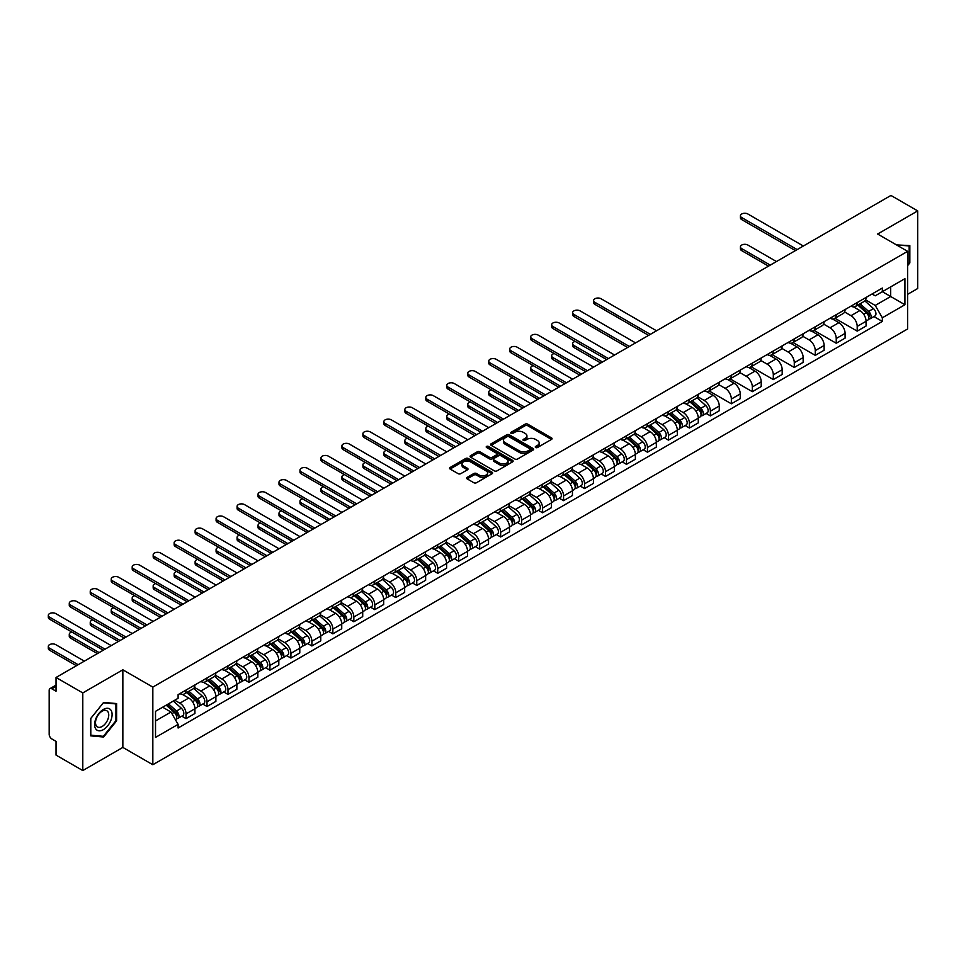 <?xml version="1.0" encoding="UTF-8"?>
<svg xmlns="http://www.w3.org/2000/svg" width="966" height="966" viewBox="0 0 966 966"><rect width="100%" height="100%" fill="white"/><g stroke="black" fill="none" stroke-linecap="round" stroke-linejoin="round"><path stroke-width="1.45" d="M535.647 447.512A1.304 0.749 0 0 0 537.494 447.512L551.514 439.409A1.872 1.075 0 0 0 552.057 438.649A1.872 1.075 0 0 0 551.514 437.888L527.762 424.171A1.872 1.075 0 0 0 525.118 424.171L511.099 432.273A1.304 0.749 0 0 0 512.946 433.336L514.757 432.285A5.977 3.453 0 0 1 523.198 432.285L525.178 433.432A5.977 3.453 0 0 1 526.929 435.871A5.977 3.453 0 0 1 525.178 438.31L523.367 439.361A1.304 0.749 0 0 0 525.214 440.424L527.025 439.373A5.977 3.453 0 0 1 535.478 439.373L537.458 440.52A5.977 3.453 0 0 1 539.209 442.959A5.977 3.453 0 0 1 537.458 445.398L535.647 446.449A1.304 0.749 0 0 0 535.647 447.512L535.647 446.449M467.182 477.361A1.872 1.075 0 0 0 466.638 478.122A1.872 1.075 0 0 0 467.182 478.882L473.847 482.734A1.872 1.075 0 0 0 476.492 482.734L492.056 473.738A1.872 1.075 0 0 0 492.612 472.978A1.872 1.075 0 0 0 492.056 472.217L468.305 458.5A1.872 1.075 0 0 0 465.66 458.5L450.096 467.496A1.872 1.075 0 0 0 449.552 468.256A1.872 1.075 0 0 0 450.096 469.017L458.138 473.666A1.872 1.075 0 0 0 460.782 473.666L467.447 469.814A1.872 1.075 0 0 0 467.991 469.053A1.872 1.075 0 0 0 467.447 468.293L463.451 465.986A4.987 2.886 0 0 1 461.99 463.946A4.987 2.886 0 0 1 465.081 461.289A4.987 2.886 0 0 1 470.514 461.905L486.152 470.937A4.987 2.886 0 0 1 487.613 472.978A4.987 2.886 0 0 1 484.534 475.634A4.987 2.886 0 0 1 479.088 475.018L476.492 473.509A1.872 1.075 0 0 0 473.847 473.509L467.182 477.361L467.182 478.882L473.847 475.067L473.847 473.509M152.833 687.104L122.851 669.8L82.786 692.924L56.04 677.48L890.942 195.446L917.7 210.902L877.635 234.026L907.617 251.341L152.833 687.104L152.833 764.734L907.617 328.959L907.617 251.341M514.89 459.031A1.872 1.075 0 0 0 517.534 459.031L533.099 450.047A1.872 1.075 0 0 0 533.643 449.287A1.872 1.075 0 0 0 533.099 448.514L509.348 434.809A1.872 1.075 0 0 0 506.703 434.809L491.139 443.792A1.872 1.075 0 0 0 490.583 444.553A1.872 1.075 0 0 0 491.139 445.314L514.89 459.031M487.106 447.789A1.304 0.749 0 0 1 488.434 447.983L488.434 446.425L512.584 460.371A1.872 1.075 0 0 1 513.127 461.132A1.872 1.075 0 0 1 512.584 461.893L497.007 470.877A1.872 1.075 0 0 1 494.375 470.877L470.611 457.172L477.276 453.344L477.276 451.798L470.611 455.638A1.872 1.075 0 0 0 470.068 456.411A1.872 1.075 0 0 0 470.611 457.172L470.611 455.638M477.276 453.344A1.872 1.075 0 0 1 479.921 453.344L479.921 451.798A1.872 1.075 0 0 0 477.276 451.798M479.921 451.798L489.557 457.353A1.872 1.075 0 0 0 492.189 457.353L496.609 454.805A1.872 1.075 0 0 0 497.164 454.044A1.872 1.075 0 0 0 496.609 453.283L486.586 447.487A1.304 0.749 0 0 1 488.434 446.425M82.786 692.924L82.786 770.554L56.04 755.098L56.04 741.369L51.862 738.954A3.804 2.198 -120 0 1 49.181 734.305L49.181 690.364A3.804 2.198 -120 0 1 49.966 688.625L56.04 685.123M907.617 294.34L917.7 288.52L917.7 210.902M82.786 770.554L122.851 747.418L152.833 764.734M56.04 677.48L56.04 691.221L51.862 688.818A3.804 2.198 -120 0 0 49.966 688.625M857.204 302.563A8.742 5.047 60 0 1 855.393 306.5L864.256 301.368A8.742 5.047 -120 0 0 866.067 297.443M844.61 311.982L851.01 315.689A8.742 5.047 60 0 1 857.204 326.399L866.067 321.28A8.742 5.047 -120 0 0 859.885 310.569L853.533 306.898M866.067 321.28L866.067 326.013L857.204 331.133L834.95 318.285M855.393 306.5A8.742 5.047 60 0 1 851.082 306.101M857.204 326.399L857.204 331.133M836.23 314.675A8.742 5.047 60 0 1 834.419 318.599L843.282 313.479A8.742 5.047 -120 0 0 845.093 309.555M813.976 330.396L836.23 343.244L845.093 338.124L845.093 333.379A8.742 5.047 -120 0 0 838.911 322.668L832.559 319.009M834.419 318.599A8.742 5.047 60 0 1 830.108 318.212M823.636 324.093L830.035 327.8A8.742 5.047 60 0 1 836.23 338.511L836.23 343.244M815.256 326.786A8.742 5.047 60 0 1 813.444 330.71L822.32 325.59A8.742 5.047 -120 0 0 824.131 321.666M793.014 342.507L815.256 355.355L824.131 350.223L824.131 345.49A8.742 5.047 -120 0 0 817.936 334.779L811.585 331.109M813.444 330.71A8.742 5.047 60 0 1 809.134 330.312M802.661 336.204L809.073 339.899A8.742 5.047 60 0 1 815.256 350.622L815.256 355.355M794.281 338.897A8.742 5.047 60 0 1 792.47 342.821L801.345 337.702A8.742 5.047 -120 0 0 803.157 333.777M772.039 354.619L794.281 367.454L803.157 362.335L803.157 357.601A8.742 5.047 -120 0 0 796.962 346.891L790.611 343.22M792.47 342.821A8.742 5.047 60 0 1 788.159 342.423M781.687 348.315L788.099 352.01A8.742 5.047 60 0 1 794.281 362.721L794.281 367.454M773.307 351.008A8.742 5.047 60 0 1 771.496 354.933L780.371 349.813A8.742 5.047 -120 0 0 782.182 345.876M751.065 366.73L773.307 379.566L782.182 374.446L782.182 369.712A8.742 5.047 -120 0 0 775.988 359.002L769.648 355.331M771.496 354.933A8.742 5.047 60 0 1 767.185 354.534M760.713 360.427L767.125 364.122A8.742 5.047 60 0 1 773.307 374.832L773.307 379.566M752.333 363.107A8.742 5.047 60 0 1 750.522 367.044L759.397 361.912A8.742 5.047 -120 0 0 761.208 357.988M730.091 378.841L752.333 391.677L761.208 386.557L761.208 381.824A8.742 5.047 -120 0 0 755.026 371.113L748.674 367.442M750.522 367.044A8.742 5.047 60 0 1 746.211 366.645M739.739 372.526L746.15 376.233A8.742 5.047 60 0 1 752.333 386.943L752.333 391.677M731.359 375.219A8.742 5.047 60 0 1 729.547 379.143L738.422 374.023A8.742 5.047 -120 0 0 740.234 370.099M709.116 390.94L731.359 403.788L740.234 398.668L740.234 393.935A8.742 5.047 -120 0 0 734.051 383.212L727.7 379.553M729.547 379.143A8.742 5.047 60 0 1 725.237 378.757M718.764 384.637L725.176 388.344A8.742 5.047 60 0 1 731.359 399.055L731.359 403.788M710.384 387.33A8.742 5.047 60 0 1 708.573 391.254L717.448 386.134A8.742 5.047 -120 0 0 719.259 382.21M706.134 413.436L710.384 415.899L719.259 410.767L719.259 406.034A8.742 5.047 -120 0 0 713.077 395.323L706.726 391.665M708.573 391.254A8.742 5.047 60 0 1 704.262 390.868M697.79 396.748L704.202 400.455A8.742 5.047 60 0 1 710.384 411.166L710.384 415.899M689.41 399.441A8.742 5.047 60 0 1 687.599 403.365L696.474 398.246A8.742 5.047 -120 0 0 698.285 394.321M685.16 425.547L689.41 428.01L698.285 422.879L698.285 418.145A8.742 5.047 -120 0 0 692.103 407.435L685.751 403.764M687.599 403.365A8.742 5.047 60 0 1 683.288 402.967M676.816 408.86L683.228 412.554A8.742 5.047 60 0 1 689.41 423.265L689.41 428.01M668.436 411.552A8.742 5.047 60 0 1 666.625 415.477L675.5 410.357A8.742 5.047 -120 0 0 677.311 406.42M664.185 437.658L668.436 440.11L677.311 434.99L677.311 430.256A8.742 5.047 -120 0 0 671.128 419.546L664.777 415.875M666.625 415.477A8.742 5.047 60 0 1 662.314 415.078M655.842 420.971L662.253 424.666A8.742 5.047 60 0 1 668.436 435.376L668.436 440.11M647.462 423.663A8.742 5.047 60 0 1 645.65 427.588L654.525 422.456A8.742 5.047 -120 0 0 656.337 418.532M643.211 449.77L647.462 452.221L656.337 447.101L656.337 442.368A8.742 5.047 -120 0 0 650.154 431.657L643.803 427.986M645.65 427.588A8.742 5.047 60 0 1 641.352 427.189M634.867 433.082L641.279 436.777A8.742 5.047 60 0 1 647.462 447.487L647.462 452.221M626.487 435.763A8.742 5.047 60 0 1 624.676 439.699L633.551 434.567A8.742 5.047 -120 0 0 635.362 430.643M622.237 461.881L626.487 464.332L635.362 459.212L635.362 454.479A8.742 5.047 -120 0 0 629.18 443.756L622.828 440.098M624.676 439.699A8.742 5.047 60 0 1 620.377 439.301M613.893 445.181L620.305 448.888A8.742 5.047 60 0 1 626.487 459.599L626.487 464.332M605.513 447.874A8.742 5.047 60 0 1 603.702 451.798L612.577 446.678A8.742 5.047 -120 0 0 614.388 442.754M601.263 473.98L605.513 476.443L614.388 471.323L614.388 466.578A8.742 5.047 -120 0 0 608.206 455.867L601.854 452.209M603.702 451.798A8.742 5.047 60 0 1 599.403 451.412M592.919 457.292L599.331 460.999A8.742 5.047 60 0 1 605.513 471.71L605.513 476.443M584.539 459.985A8.742 5.047 60 0 1 582.727 463.909L591.603 458.79A8.742 5.047 -120 0 0 593.414 454.865M580.288 486.091L584.539 488.555L593.414 483.423L593.414 478.689A8.742 5.047 -120 0 0 587.231 467.979L580.88 464.308M582.727 463.909A8.742 5.047 60 0 1 578.429 463.511M571.944 469.404L578.356 473.099A8.742 5.047 60 0 1 584.539 483.821L584.539 488.555M563.564 472.096A8.742 5.047 60 0 1 561.753 476.021L570.628 470.901A8.742 5.047 -120 0 0 572.44 466.976M559.314 498.202L563.564 500.654L572.44 495.534L572.44 490.8A8.742 5.047 -120 0 0 566.257 480.09L559.906 476.419M561.753 476.021A8.742 5.047 60 0 1 557.454 475.622M550.97 481.515L557.382 485.21A8.742 5.047 60 0 1 563.564 495.92L563.564 500.654M542.59 484.207A8.742 5.047 60 0 1 540.779 488.132L549.654 483.012A8.742 5.047 -120 0 0 551.465 479.076M538.34 510.314L542.59 512.765L551.465 507.645L551.465 502.912A8.742 5.047 -120 0 0 545.283 492.201L538.931 488.53M540.779 488.132A8.742 5.047 60 0 1 536.48 487.733M529.996 493.626L536.408 497.321A8.742 5.047 60 0 1 542.59 508.031L542.59 512.765M521.616 496.307A8.742 5.047 60 0 1 519.805 500.243L528.68 495.111A8.742 5.047 -120 0 0 530.491 491.187M517.365 522.425L521.616 524.876L530.491 519.756L530.491 515.023A8.742 5.047 -120 0 0 524.309 504.312L517.957 500.642M519.805 500.243A8.742 5.047 60 0 1 515.506 499.845M509.034 505.725L515.433 509.432A8.742 5.047 60 0 1 521.616 520.143L521.616 524.876M500.642 508.418A8.742 5.047 60 0 1 498.842 512.342L507.705 507.222A8.742 5.047 -120 0 0 509.517 503.298M496.391 534.524L500.654 536.987L509.517 531.868L509.517 527.134A8.742 5.047 -120 0 0 503.334 516.412L496.983 512.753M498.842 512.342A8.742 5.047 60 0 1 494.532 511.956M488.059 517.836L494.459 521.543A8.742 5.047 60 0 1 500.654 532.254L500.654 536.987M479.679 520.529A8.742 5.047 60 0 1 477.868 524.453L486.731 519.334A8.742 5.047 -120 0 0 488.542 515.409M475.417 546.635L479.679 549.099L488.542 543.967L488.542 539.233A8.742 5.047 -120 0 0 482.36 528.523L476.009 524.864M477.868 524.453A8.742 5.047 60 0 1 473.557 524.067M467.085 529.948L473.485 533.643A8.742 5.047 60 0 1 479.679 544.365L479.679 549.099M458.705 532.64A8.742 5.047 60 0 1 456.894 536.565L465.757 531.445A8.742 5.047 -120 0 0 467.568 527.521M454.443 558.746L458.705 561.21L467.568 556.078L467.568 551.345A8.742 5.047 -120 0 0 461.386 540.634L455.034 536.963M456.894 536.565A8.742 5.047 60 0 1 452.583 536.166M446.111 542.059L452.511 545.754A8.742 5.047 60 0 1 458.705 556.464L458.705 561.21M437.731 544.752A8.742 5.047 60 0 1 435.92 548.676L444.795 543.556A8.742 5.047 -120 0 0 446.606 539.62M433.468 570.858L437.731 573.309L446.606 568.189L446.606 563.456A8.742 5.047 -120 0 0 440.411 552.745L434.06 549.074M435.92 548.676A8.742 5.047 60 0 1 431.609 548.277M425.137 554.17L431.548 557.865A8.742 5.047 60 0 1 437.731 568.576L437.731 573.309M416.757 556.863A8.742 5.047 60 0 1 414.945 560.787L423.82 555.655A8.742 5.047 -120 0 0 425.632 551.731M412.494 582.969L416.757 585.42L425.632 580.3L425.632 575.567A8.742 5.047 -120 0 0 419.437 564.856L413.086 561.186M414.945 560.787A8.742 5.047 60 0 1 410.635 560.389M404.162 566.269L410.574 569.976A8.742 5.047 60 0 1 416.757 580.687L416.757 585.42M395.782 568.962A8.742 5.047 60 0 1 393.971 572.886L402.846 567.766A8.742 5.047 -120 0 0 404.657 563.842M391.52 595.08L395.782 597.531L404.657 592.412L404.657 587.678A8.742 5.047 -120 0 0 398.463 576.956L392.111 573.297M393.971 572.886A8.742 5.047 60 0 1 389.66 572.5M383.188 578.38L389.6 582.087A8.742 5.047 60 0 1 395.782 592.798L395.782 597.531M374.808 581.073A8.742 5.047 60 0 1 372.997 584.998L381.872 579.878A8.742 5.047 -120 0 0 383.683 575.953M370.558 607.179L374.808 609.643L383.683 604.523L383.683 599.777A8.742 5.047 -120 0 0 377.501 589.067L371.149 585.408M372.997 584.998A8.742 5.047 60 0 1 368.686 584.611M362.214 590.492L368.626 594.199A8.742 5.047 60 0 1 374.808 604.909L374.808 609.643M353.834 593.184A8.742 5.047 60 0 1 352.022 597.109L360.898 591.989A8.742 5.047 -120 0 0 362.709 588.065M349.583 619.291L353.834 621.754L362.709 616.622L362.709 611.889A8.742 5.047 -120 0 0 356.526 601.178L350.175 597.507M352.022 597.109A8.742 5.047 60 0 1 347.712 596.71M341.24 602.603L347.651 606.298A8.742 5.047 60 0 1 353.834 617.008L353.834 621.754M332.859 605.296A8.742 5.047 60 0 1 331.048 609.22L339.923 604.1A8.742 5.047 -120 0 0 341.735 600.176M328.609 631.402L332.859 633.853L341.735 628.733L341.735 624A8.742 5.047 -120 0 0 335.552 613.289L329.201 609.618M331.048 609.22A8.742 5.047 60 0 1 326.737 608.822M320.265 614.714L326.677 618.409A8.742 5.047 60 0 1 332.859 629.12L332.859 633.853M311.885 617.407A8.742 5.047 60 0 1 310.074 621.331L318.949 616.199A8.742 5.047 -120 0 0 320.76 612.275M307.635 643.513L311.885 645.964L320.76 640.844L320.76 636.111A8.742 5.047 -120 0 0 314.578 625.4L308.226 621.73M310.074 621.331A8.742 5.047 60 0 1 305.763 620.933M299.291 626.825L305.703 630.52A8.742 5.047 60 0 1 311.885 641.231L311.885 645.964M290.911 629.506A8.742 5.047 60 0 1 289.1 633.442L297.975 628.311A8.742 5.047 -120 0 0 299.786 624.386M286.661 655.624L290.911 658.075L299.786 652.956L299.786 648.222A8.742 5.047 -120 0 0 293.604 637.512L287.252 633.841M289.1 633.442A8.742 5.047 60 0 1 284.789 633.044M278.317 638.924L284.728 642.632A8.742 5.047 60 0 1 290.911 653.342L290.911 658.075M269.937 641.617A8.742 5.047 60 0 1 268.125 645.542L277 640.422A8.742 5.047 -120 0 0 278.812 636.497M265.686 667.723L269.937 670.187L278.812 665.067L278.812 660.321A8.742 5.047 -120 0 0 272.629 649.611L266.278 645.952M268.125 645.542A8.742 5.047 60 0 1 263.827 645.155M257.342 651.036L263.754 654.743A8.742 5.047 60 0 1 269.937 665.453L269.937 670.187M248.962 653.728A8.742 5.047 60 0 1 247.151 657.653L256.026 652.533A8.742 5.047 -120 0 0 257.837 648.609M244.712 679.835L248.962 682.298L257.837 677.166L257.837 672.433A8.742 5.047 -120 0 0 251.655 661.722L245.304 658.063M247.151 657.653A8.742 5.047 60 0 1 242.852 657.266M236.368 663.147L242.78 666.842A8.742 5.047 60 0 1 248.962 677.564L248.962 682.298M227.988 665.84A8.742 5.047 60 0 1 226.177 669.764L235.052 664.644A8.742 5.047 -120 0 0 236.863 660.72M223.738 691.946L227.988 694.409L236.863 689.277L236.863 684.544A8.742 5.047 -120 0 0 230.681 673.833L224.329 670.163M226.177 669.764A8.742 5.047 60 0 1 221.878 669.366M215.394 675.258L221.806 678.953A8.742 5.047 60 0 1 227.988 689.664L227.988 694.409M207.014 677.951A8.742 5.047 60 0 1 205.203 681.875L214.078 676.755A8.742 5.047 -120 0 0 215.889 672.819M202.763 704.057L207.014 706.508L215.889 701.388L215.889 696.655A8.742 5.047 -120 0 0 209.707 685.945L203.355 682.274M205.203 681.875A8.742 5.047 60 0 1 200.904 681.477M194.42 687.369L200.831 691.064A8.742 5.047 60 0 1 207.014 701.775L207.014 706.508M186.04 690.062A8.742 5.047 60 0 1 184.228 693.986L193.103 688.855A8.742 5.047 -120 0 0 194.915 684.93M181.789 716.168L186.04 718.619L194.915 713.5L194.915 708.766A8.742 5.047 -120 0 0 188.732 698.056L182.381 694.385M184.228 693.986A8.742 5.047 60 0 1 179.93 693.588M174.749 700.229L179.857 703.176A8.742 5.047 60 0 1 186.04 713.886L186.04 718.619M872.057 293.99L875.22 295.813L904.925 278.655L890.676 286.89L890.676 296.514L875.22 305.437L865.584 299.883M155.526 720.95L170.982 712.027L178.106 724.367L155.526 737.408L155.526 711.326L178.106 698.285L178.106 694.639L882.344 288.049L882.344 291.696L904.925 304.737L882.344 317.778L875.22 305.437M904.925 278.655L904.925 304.737M178.106 724.367L178.106 728.014L882.344 321.424L882.344 317.778M907.617 265.662L909.839 262.897L909.839 245.593L896.484 244.905M122.851 669.8L122.851 747.418M90.659 735.851L103.628 737.01L116.608 720.865L116.608 703.562L103.628 702.415L90.659 718.547L90.659 735.851M170.982 712.027L162.65 707.209M873.916 316.57L882.344 321.424M909.163 262.511L909.839 262.897M102.263 736.213L103.628 737.01M115.932 720.479L116.608 720.865M536.166 447.693L537.458 446.944A5.977 3.453 0 0 0 539.209 444.505L539.209 442.959M526.929 435.871L526.929 437.429A5.977 3.453 0 0 1 525.178 439.868L523.886 440.605M551.489 439.433L527.762 425.728A1.872 1.075 0 0 0 525.118 425.728L511.618 433.529M533.075 450.059L509.348 436.354A1.872 1.075 0 0 0 506.703 436.354L491.163 445.338L491.139 443.792M529.803 449.818A1.304 0.749 0 0 0 529.803 448.743L508.949 436.704A1.304 0.749 0 0 0 507.102 436.704L505.194 437.815A5.977 3.453 0 0 0 503.443 440.255A5.977 3.453 0 0 0 505.194 442.694L519.442 450.917A5.977 3.453 0 0 0 527.883 450.917L529.803 449.818L529.803 451.364A1.304 0.749 0 0 0 530.189 450.832L530.189 449.287M503.443 440.255L503.443 441.8A5.977 3.453 0 0 0 505.194 444.239L505.194 442.694M529.803 451.364L527.883 452.474A5.977 3.453 0 0 1 519.442 452.474L505.194 444.239M479.921 453.344L489.557 458.91A1.872 1.075 0 0 0 492.189 458.91L496.609 456.363A1.872 1.075 0 0 0 497.164 455.602L497.164 454.044M488.434 447.983L512.56 461.905M499.543 463.125A4.987 2.886 0 0 0 504.989 463.752A4.987 2.886 0 0 0 508.068 461.096A4.987 2.886 0 0 0 506.607 459.055L501.1 455.867A1.872 1.075 0 0 0 498.456 455.867L494.037 458.427A1.872 1.075 0 0 0 493.493 459.188A1.872 1.075 0 0 0 494.037 459.949L499.543 463.125L499.543 464.682A4.987 2.886 0 0 0 504.989 465.31A4.987 2.886 0 0 0 508.068 462.642L508.068 461.096M493.493 459.188L493.493 460.734A1.872 1.075 0 0 0 494.037 461.507L494.037 459.949M499.543 464.682L494.037 461.507M487.613 472.978L487.613 474.523A4.987 2.886 0 0 1 484.534 477.192A4.987 2.886 0 0 1 479.088 476.564L476.492 475.067A1.872 1.075 0 0 0 473.847 475.067M461.99 463.946L461.99 465.503A4.987 2.886 0 0 0 463.451 467.544L463.451 465.986M467.447 468.293L467.447 469.814L463.451 467.544M492.056 472.217L492.056 473.738L468.305 460.058A1.872 1.075 0 0 0 465.66 460.058L450.12 469.029M857.808 305.099L866.357 312.718A4.758 2.741 60 0 1 867.842 320.072L866.067 321.098M858.037 305.304L862.058 307.623M776.459 261.544L747.889 245.05A4.371 2.524 -0 0 0 743.132 244.507A4.371 2.524 -0 0 0 740.427 246.837A4.371 2.524 -0 0 0 741.707 248.624L770.276 265.119M858.665 304.604L868.18 313.081A2.282 1.316 60 0 1 868.893 316.619A2.282 1.316 60 0 1 868.688 316.691M860.09 303.783L868.639 311.402A4.758 2.741 60 0 1 870.125 318.756A4.758 2.741 60 0 1 868.7 318.913M864.86 300.921L873.481 308.613A4.758 2.741 60 0 1 874.967 315.967L870.125 318.756M768.525 266.121L741.707 250.641A4.371 2.524 180 0 1 740.427 248.854L740.427 246.837M795.416 250.605L741.707 219.596A4.371 2.524 180 0 1 740.427 217.809L740.427 215.792A4.371 2.524 -0 0 0 741.707 217.567L797.167 249.59M803.35 246.016L747.889 214.005A4.371 2.524 -0 0 0 743.132 213.45A4.371 2.524 -0 0 0 740.427 215.792M896.508 244.929L909.163 245.944L909.163 262.704L907.617 264.636M908.33 245.461L909.163 245.944M110.933 710.143A12.365 7.136 120 0 0 98.991 713.331A12.365 7.136 120 0 0 95.791 728.968A12.365 7.136 120 0 0 107.733 725.768A12.365 7.136 120 0 0 110.933 710.143M107.866 711.713A9.358 5.398 120 0 0 106.815 710.747A9.358 5.398 120 0 0 98.109 715.106A9.358 5.398 120 0 0 96.407 725.973A9.358 5.398 120 0 0 97.457 726.951A9.358 5.398 120 0 0 106.163 722.58A9.358 5.398 120 0 0 107.866 711.713M103.362 736.309L90.792 735.186L90.792 718.426L103.362 702.789L115.932 703.912L115.932 720.672L103.362 736.309M115.099 703.429L115.932 703.912M690.014 401.965L698.563 409.596A4.758 2.741 60 0 1 700.06 416.95L698.285 417.976M690.243 402.17L694.264 404.5M575.193 341.409A4.371 2.524 -0 0 0 572.645 343.703A4.371 2.524 -0 0 0 573.925 345.49L602.494 361.984M690.883 401.47L700.386 409.958A2.282 1.316 60 0 1 701.111 413.484A2.282 1.316 60 0 1 700.893 413.569M692.308 400.649L700.845 408.28A4.758 2.741 60 0 1 702.342 415.621A4.758 2.741 60 0 1 700.905 415.778M697.066 397.787L705.687 405.478A4.758 2.741 60 0 1 707.184 412.832L702.342 415.621M600.743 362.999L573.925 347.506A4.371 2.524 180 0 1 572.645 345.731L572.645 343.703M669.04 414.076L677.589 421.707A4.758 2.741 60 0 1 679.086 429.061L677.311 430.075M669.269 414.281L673.29 416.6M554.218 353.52A4.371 2.524 -0 0 0 551.671 355.814A4.371 2.524 -0 0 0 552.95 357.601L581.52 374.096M669.909 413.581L679.412 422.07A2.282 1.316 60 0 1 680.136 425.595A2.282 1.316 60 0 1 679.919 425.68M671.334 412.76L679.871 420.391A4.758 2.741 60 0 1 681.368 427.733A4.758 2.741 60 0 1 679.931 427.89M676.091 409.898L684.713 417.59A4.758 2.741 60 0 1 686.21 424.943L681.368 427.733M579.769 375.11L552.95 359.618A4.371 2.524 180 0 1 551.671 357.831L551.671 355.814M648.065 426.187L656.614 433.819A4.758 2.741 60 0 1 658.112 441.16L656.337 442.186M648.295 426.392L652.316 428.711M533.244 365.631A4.371 2.524 -0 0 0 530.696 367.925A4.371 2.524 -0 0 0 531.976 369.712L560.546 386.207M648.935 425.692L658.438 434.181A2.282 1.316 60 0 1 659.162 437.707A2.282 1.316 60 0 1 658.945 437.791M650.36 424.871L658.897 432.49A4.758 2.741 60 0 1 660.394 439.844A4.758 2.741 60 0 1 658.957 440.001M655.117 422.009L663.739 429.701A4.758 2.741 60 0 1 665.236 437.055L660.394 439.844M558.795 387.209L531.976 371.729A4.371 2.524 180 0 1 530.696 369.942L530.696 367.925M627.091 438.298L635.64 445.918A4.758 2.741 60 0 1 637.137 453.271L635.362 454.298M627.32 438.504L631.341 440.822M512.27 377.742A4.371 2.524 -0 0 0 509.722 380.036A4.371 2.524 -0 0 0 511.002 381.824L539.571 398.318M627.96 437.803L637.463 446.28A2.282 1.316 60 0 1 638.188 449.818A2.282 1.316 60 0 1 637.971 449.89M629.385 436.982L637.922 444.601A4.758 2.741 60 0 1 639.42 451.955A4.758 2.741 60 0 1 637.983 452.112M634.143 434.12L642.764 441.812A4.758 2.741 60 0 1 644.262 449.154L639.42 451.955M537.82 399.32L511.002 383.84A4.371 2.524 180 0 1 509.722 382.053L509.722 380.036M606.117 450.41L614.666 458.029A4.758 2.741 60 0 1 616.163 465.383L614.388 466.409M606.346 450.603L610.367 452.933M491.296 389.853A4.371 2.524 -0 0 0 488.748 392.148A4.371 2.524 -0 0 0 490.028 393.935L518.597 410.429M606.986 449.915L616.489 458.391A2.282 1.316 60 0 1 617.214 461.917A2.282 1.316 60 0 1 617.008 462.002M608.411 449.081L616.96 456.713A4.758 2.741 60 0 1 618.445 464.066A4.758 2.741 60 0 1 617.008 464.211M613.168 446.232L621.79 453.923A4.758 2.741 60 0 1 623.287 461.265L618.445 464.066M516.846 411.431L490.028 395.951A4.371 2.524 180 0 1 488.748 394.164L488.748 392.148M585.154 462.521L593.692 470.14A4.758 2.741 60 0 1 595.189 477.494L593.414 478.52M585.372 462.714L589.393 465.044M470.321 401.953A4.371 2.524 -0 0 0 467.773 404.247A4.371 2.524 -0 0 0 469.053 406.034L497.623 422.528M586.012 462.014L595.527 470.502A2.282 1.316 60 0 1 596.239 474.028A2.282 1.316 60 0 1 596.034 474.113M587.437 461.193L595.986 468.824A4.758 2.741 60 0 1 597.471 476.178A4.758 2.741 60 0 1 596.034 476.323M592.194 458.331L600.816 466.023A4.758 2.741 60 0 1 602.313 473.376L597.471 476.178M495.872 423.543L469.053 408.05A4.371 2.524 180 0 1 467.773 406.275L467.773 404.247M564.18 474.62L572.717 482.251A4.758 2.741 60 0 1 574.215 489.605L572.44 490.619M564.398 474.825L568.419 477.144M449.347 414.064A4.371 2.524 -0 0 0 446.799 416.358A4.371 2.524 -0 0 0 448.079 418.145L476.649 434.64M565.038 474.125L574.553 482.614A2.282 1.316 60 0 1 575.265 486.14A2.282 1.316 60 0 1 575.06 486.224M566.462 473.304L575.011 480.935A4.758 2.741 60 0 1 576.497 488.277A4.758 2.741 60 0 1 575.06 488.434M571.232 470.442L579.841 478.134A4.758 2.741 60 0 1 581.339 485.487L576.497 488.277M474.898 435.654L448.079 420.162A4.371 2.524 180 0 1 446.799 418.375L446.799 416.358M543.206 486.731L551.743 494.363A4.758 2.741 60 0 1 553.24 501.704L551.465 502.731M543.423 486.936L547.456 489.255M428.373 426.175A4.371 2.524 -0 0 0 425.825 428.469A4.371 2.524 -0 0 0 427.105 430.256L455.674 446.751M544.063 486.236L553.578 494.725A2.282 1.316 60 0 1 554.291 498.251A2.282 1.316 60 0 1 554.086 498.335M545.488 485.415L554.037 493.034A4.758 2.741 60 0 1 555.522 500.388A4.758 2.741 60 0 1 554.086 500.545M550.258 482.553L558.879 490.245A4.758 2.741 60 0 1 560.365 497.599L555.522 500.388M453.923 447.765L427.105 432.273A4.371 2.524 180 0 1 425.825 430.486L425.825 428.469M522.232 498.842L530.769 506.474A4.758 2.741 60 0 1 532.266 513.815L530.491 514.842M522.449 499.048L526.482 501.366M407.398 438.286A4.371 2.524 -0 0 0 404.851 440.581A4.371 2.524 -0 0 0 406.131 442.368L434.7 458.862M523.089 498.347L532.604 506.836A2.282 1.316 60 0 1 533.317 510.362A2.282 1.316 60 0 1 533.111 510.446M524.514 497.526L533.063 505.146A4.758 2.741 60 0 1 534.548 512.499A4.758 2.741 60 0 1 533.111 512.656M529.283 494.664L537.905 502.356A4.758 2.741 60 0 1 539.39 509.71L534.548 512.499M432.949 459.864L406.131 444.384A4.371 2.524 180 0 1 404.851 442.597L404.851 440.581M501.257 510.954L509.806 518.573A4.758 2.741 60 0 1 511.292 525.927L509.517 526.953M501.475 511.159L505.508 513.477M386.424 450.397A4.371 2.524 -0 0 0 383.876 452.692A4.371 2.524 -0 0 0 385.156 454.479L413.726 470.973M502.115 510.459L511.63 518.935A2.282 1.316 60 0 1 512.342 522.473A2.282 1.316 60 0 1 512.137 522.546M503.54 509.637L512.089 517.257A4.758 2.741 60 0 1 513.574 524.61A4.758 2.741 60 0 1 512.149 524.755M508.309 506.776L516.931 514.467A4.758 2.741 60 0 1 518.416 521.809L513.574 524.61M411.975 471.976L385.156 456.495A4.371 2.524 180 0 1 383.876 454.708L383.876 452.692M480.283 523.065L488.832 530.684A4.758 2.741 60 0 1 490.317 538.038L488.542 539.064M480.513 523.258L484.534 525.589M365.45 462.509A4.371 2.524 -0 0 0 362.902 464.803A4.371 2.524 -0 0 0 364.182 466.578L392.751 483.072M481.14 522.558L490.656 531.046A2.282 1.316 60 0 1 491.368 534.572A2.282 1.316 60 0 1 491.163 534.657M482.565 521.737L491.114 529.368A4.758 2.741 60 0 1 492.6 536.722A4.758 2.741 60 0 1 491.175 536.867M487.335 518.875L495.956 526.567A4.758 2.741 60 0 1 497.442 533.92L492.6 536.722M391.001 484.087L364.182 468.607A4.371 2.524 180 0 1 362.902 466.82L362.902 464.803M459.309 535.164L467.858 542.795A4.758 2.741 60 0 1 469.343 550.149L467.568 551.175M459.538 535.369L463.559 537.7M344.476 474.608A4.371 2.524 -0 0 0 341.928 476.902A4.371 2.524 -0 0 0 343.208 478.689L371.777 495.184M460.166 534.669L469.681 543.158A2.282 1.316 60 0 1 470.394 546.684A2.282 1.316 60 0 1 470.188 546.768M461.591 533.848L470.14 541.479A4.758 2.741 60 0 1 471.625 548.821A4.758 2.741 60 0 1 470.2 548.978M466.361 530.986L474.982 538.678A4.758 2.741 60 0 1 476.467 546.032L471.625 548.821M370.038 496.198L343.208 480.706A4.371 2.524 180 0 1 341.928 478.931L341.928 476.902M438.335 547.275L446.884 554.907A4.758 2.741 60 0 1 448.369 562.26L446.594 563.275M438.564 547.481L442.585 549.799M323.501 486.719A4.371 2.524 -0 0 0 320.954 489.013A4.371 2.524 -0 0 0 322.233 490.8L350.803 507.295M439.192 546.78L448.707 555.269A2.282 1.316 60 0 1 449.419 558.795A2.282 1.316 60 0 1 449.214 558.879M440.617 545.959L449.166 553.59A4.758 2.741 60 0 1 450.663 560.932A4.758 2.741 60 0 1 449.226 561.089M445.386 543.097L454.008 550.789A4.758 2.741 60 0 1 455.493 558.143L450.663 560.932M349.064 508.309L322.233 492.817A4.371 2.524 180 0 1 320.954 491.03L320.954 489.013M417.36 559.386L425.909 567.018A4.758 2.741 60 0 1 427.395 574.359L425.62 575.386M417.59 559.592L421.611 561.91M302.539 498.83A4.371 2.524 -0 0 0 299.979 501.125A4.371 2.524 -0 0 0 301.259 502.912L329.829 519.406M418.218 558.891L427.733 567.38A2.282 1.316 60 0 1 428.445 570.906A2.282 1.316 60 0 1 428.24 570.991M419.642 558.07L428.192 565.69A4.758 2.741 60 0 1 429.689 573.043A4.758 2.741 60 0 1 428.252 573.2M424.412 555.209L433.034 562.9A4.758 2.741 60 0 1 434.519 570.254L429.689 573.043M328.09 520.408L301.259 504.928A4.371 2.524 180 0 1 299.979 503.141L299.979 501.125M648.609 335.359L594.899 304.35A4.371 2.524 180 0 1 593.619 302.563L593.619 300.547A4.371 2.524 -0 0 0 594.899 302.334L650.347 334.357M656.542 330.783L601.081 298.76A4.371 2.524 -0 0 0 596.312 298.216A4.371 2.524 -0 0 0 593.619 300.547M627.634 347.47L573.925 316.462A4.371 2.524 180 0 1 572.645 314.675L572.645 312.658A4.371 2.524 -0 0 0 573.925 314.445L629.385 346.468M635.568 342.894L580.107 310.871A4.371 2.524 -0 0 0 575.338 310.327A4.371 2.524 -0 0 0 572.645 312.658M606.66 359.581L552.95 328.573A4.371 2.524 180 0 1 551.671 326.786L551.671 324.769A4.371 2.524 -0 0 0 552.95 326.556L608.411 358.567M614.593 355.005L559.133 322.982A4.371 2.524 -0 0 0 554.363 322.439A4.371 2.524 -0 0 0 551.671 324.769M585.686 371.693L531.976 340.684A4.371 2.524 180 0 1 530.696 338.897L530.696 336.88A4.371 2.524 -0 0 0 531.976 338.668L587.437 370.678M593.619 367.116L538.159 335.093A4.371 2.524 -0 0 0 533.389 334.55A4.371 2.524 -0 0 0 530.696 336.88M564.712 383.804L511.002 352.783A4.371 2.524 180 0 1 509.722 351.008L509.722 348.992A4.371 2.524 -0 0 0 511.002 350.767L566.462 382.79M572.645 379.215L517.184 347.205A4.371 2.524 -0 0 0 512.415 346.649A4.371 2.524 -0 0 0 509.722 348.992M543.737 395.903L490.028 364.894A4.371 2.524 180 0 1 488.748 363.107L488.748 361.091A4.371 2.524 -0 0 0 490.028 362.878L545.488 394.901M551.671 391.327L496.21 359.304A4.371 2.524 -0 0 0 491.44 358.76A4.371 2.524 -0 0 0 488.748 361.091M522.763 408.014L469.053 377.006A4.371 2.524 180 0 1 467.773 375.219L467.773 373.202A4.371 2.524 -0 0 0 469.053 374.989L524.514 407.012M530.696 403.438L475.236 371.415A4.371 2.524 -0 0 0 470.466 370.872A4.371 2.524 -0 0 0 467.773 373.202M501.789 420.125L448.079 389.117A4.371 2.524 180 0 1 446.799 387.33L446.799 385.313A4.371 2.524 -0 0 0 448.079 387.1L503.54 419.111M509.722 415.549L454.262 383.526A4.371 2.524 -0 0 0 449.504 382.983A4.371 2.524 -0 0 0 446.799 385.313M480.814 432.237L427.105 401.228A4.371 2.524 180 0 1 425.825 399.441L425.825 397.424A4.371 2.524 -0 0 0 427.105 399.212L482.565 431.222M488.748 427.66L433.287 395.637A4.371 2.524 -0 0 0 428.53 395.094A4.371 2.524 -0 0 0 425.825 397.424M459.84 444.348L406.131 413.339A4.371 2.524 180 0 1 404.851 411.552L404.851 409.536A4.371 2.524 -0 0 0 406.131 411.311L461.591 443.334M467.773 439.759L412.313 407.749A4.371 2.524 -0 0 0 407.555 407.193A4.371 2.524 -0 0 0 404.851 409.536M438.866 456.447L385.156 425.438A4.371 2.524 180 0 1 383.876 423.663L383.876 421.635A4.371 2.524 -0 0 0 385.156 423.422L440.617 455.445M446.799 451.871L391.339 419.86A4.371 2.524 -0 0 0 386.581 419.304A4.371 2.524 -0 0 0 383.876 421.635M417.892 468.558L364.182 437.55A4.371 2.524 180 0 1 362.902 435.763L362.902 433.746A4.371 2.524 -0 0 0 364.182 435.533L419.642 467.556M425.825 463.982L370.364 431.959A4.371 2.524 -0 0 0 365.607 431.416A4.371 2.524 -0 0 0 362.902 433.746M396.917 480.67L343.208 449.661A4.371 2.524 180 0 1 341.928 447.874L341.928 445.857A4.371 2.524 -0 0 0 343.208 447.644L398.668 479.667M404.851 476.093L349.39 444.07A4.371 2.524 -0 0 0 344.633 443.527A4.371 2.524 -0 0 0 341.928 445.857M375.943 492.781L322.233 461.772A4.371 2.524 180 0 1 320.954 459.985L320.954 457.969A4.371 2.524 -0 0 0 322.233 459.756L377.694 491.766M383.876 488.204L328.428 456.181A4.371 2.524 -0 0 0 323.658 455.638A4.371 2.524 -0 0 0 320.954 457.969M354.981 504.892L301.259 473.883A4.371 2.524 180 0 1 299.979 472.096L299.979 470.08A4.371 2.524 -0 0 0 301.259 471.867L356.72 503.878M362.902 500.303L307.454 468.293A4.371 2.524 -0 0 0 302.684 467.737A4.371 2.524 -0 0 0 299.979 470.08M396.386 571.498L404.935 579.117A4.758 2.741 60 0 1 406.42 586.471L404.657 587.497M396.615 571.703L400.636 574.021M281.565 510.942A4.371 2.524 -0 0 0 279.005 513.236A4.371 2.524 -0 0 0 280.285 515.023L308.854 531.517M397.243 571.003L406.758 579.479A2.282 1.316 60 0 1 407.471 583.017A2.282 1.316 60 0 1 407.266 583.09M398.668 570.182L407.217 577.801A4.758 2.741 60 0 1 408.715 585.154A4.758 2.741 60 0 1 407.278 585.311M403.438 567.32L412.059 575.011A4.758 2.741 60 0 1 413.545 582.353L408.715 585.154M307.116 532.52L280.285 517.039A4.371 2.524 180 0 1 279.005 515.252L279.005 513.236M334.007 517.003L280.285 485.983A4.371 2.524 180 0 1 279.005 484.207L279.005 482.179A4.371 2.524 -0 0 0 280.285 483.966L335.745 515.989M341.94 512.415L286.479 480.404A4.371 2.524 -0 0 0 281.71 479.848A4.371 2.524 -0 0 0 279.005 482.179M375.412 583.609L383.961 591.228A4.758 2.741 60 0 1 385.446 598.582L383.683 599.608M375.641 583.802L379.662 586.133M260.591 523.053A4.371 2.524 -0 0 0 258.031 525.347A4.371 2.524 -0 0 0 259.323 527.134L287.88 543.616M376.269 583.102L385.784 591.59A2.282 1.316 60 0 1 386.497 595.116A2.282 1.316 60 0 1 386.291 595.201M377.694 582.281L386.243 589.912A4.758 2.741 60 0 1 387.74 597.266A4.758 2.741 60 0 1 386.303 597.411M382.464 579.419L391.085 587.123A4.758 2.741 60 0 1 392.582 594.464L387.74 597.266M286.141 544.631L259.323 529.151A4.371 2.524 180 0 1 258.031 527.364L258.031 525.347M313.032 529.102L259.323 498.094A4.371 2.524 180 0 1 258.031 496.307L258.031 494.29A4.371 2.524 -0 0 0 259.323 496.077L314.771 528.1M320.966 524.526L265.505 492.503A4.371 2.524 -0 0 0 260.735 491.96A4.371 2.524 -0 0 0 258.031 494.29M354.437 595.72L362.987 603.339A4.758 2.741 60 0 1 364.472 610.693L362.709 611.72M354.667 595.913L358.688 598.244M239.616 535.152A4.371 2.524 -0 0 0 237.068 537.446A4.371 2.524 -0 0 0 238.348 539.233L266.918 555.728M355.307 595.213L364.81 603.702A2.282 1.316 60 0 1 365.522 607.228A2.282 1.316 60 0 1 365.317 607.312M356.72 594.392L365.269 602.023A4.758 2.741 60 0 1 366.766 609.377A4.758 2.741 60 0 1 365.329 609.522M361.489 591.53L370.111 599.222A4.758 2.741 60 0 1 371.608 606.576L366.766 609.377M265.167 556.742L238.348 541.25A4.371 2.524 180 0 1 237.068 539.475L237.068 537.446M292.058 541.214L238.348 510.205A4.371 2.524 180 0 1 237.068 508.418L237.068 506.401A4.371 2.524 -0 0 0 238.348 508.188L293.797 540.211M299.991 536.637L244.531 504.614A4.371 2.524 -0 0 0 239.761 504.071A4.371 2.524 -0 0 0 237.068 506.401M333.463 607.819L342.012 615.451A4.758 2.741 60 0 1 343.51 622.804L341.735 623.819M333.693 608.025L337.714 610.343M218.642 547.263A4.371 2.524 -0 0 0 216.094 549.557A4.371 2.524 -0 0 0 217.374 551.345L245.944 567.839M334.333 607.324L343.836 615.813A2.282 1.316 60 0 1 344.548 619.339A2.282 1.316 60 0 1 344.343 619.423M335.745 606.503L344.294 614.135A4.758 2.741 60 0 1 345.792 621.476A4.758 2.741 60 0 1 344.355 621.633M340.515 603.641L349.137 611.333A4.758 2.741 60 0 1 350.634 618.687L345.792 621.476M244.193 568.853L217.374 553.361A4.371 2.524 180 0 1 216.094 551.574L216.094 549.557M271.084 553.325L217.374 522.316A4.371 2.524 180 0 1 216.094 520.529L216.094 518.513A4.371 2.524 -0 0 0 217.374 520.3L272.823 552.31M279.017 548.748L223.557 516.725A4.371 2.524 -0 0 0 218.787 516.182A4.371 2.524 -0 0 0 216.094 518.513M312.489 619.93L321.038 627.562A4.758 2.741 60 0 1 322.535 634.904L320.76 635.93M312.718 620.136L316.739 622.454M197.668 559.374A4.371 2.524 -0 0 0 195.12 561.669A4.371 2.524 -0 0 0 196.4 563.456L224.969 579.95M313.358 619.435L322.861 627.924A2.282 1.316 60 0 1 323.586 631.45A2.282 1.316 60 0 1 323.369 631.535M314.783 618.614L323.32 626.234A4.758 2.741 60 0 1 324.817 633.587A4.758 2.741 60 0 1 323.381 633.744M319.541 615.753L328.162 623.444A4.758 2.741 60 0 1 329.66 630.798L324.817 633.587M223.218 580.964L196.4 565.472A4.371 2.524 180 0 1 195.12 563.685L195.12 561.669M250.109 565.436L196.4 534.427A4.371 2.524 180 0 1 195.12 532.64L195.12 530.624A4.371 2.524 -0 0 0 196.4 532.411L251.86 564.422M258.043 560.86L202.582 528.837A4.371 2.524 -0 0 0 197.813 528.293A4.371 2.524 -0 0 0 195.12 530.624M291.515 632.042L300.064 639.673A4.758 2.741 60 0 1 301.561 647.015L299.786 648.041M291.744 632.247L295.765 634.565M176.693 571.486A4.371 2.524 -0 0 0 174.146 573.78A4.371 2.524 -0 0 0 175.426 575.567L203.995 592.061M292.384 631.547L301.887 640.035A2.282 1.316 60 0 1 302.612 643.561A2.282 1.316 60 0 1 302.394 643.646M293.809 630.726L302.346 638.345A4.758 2.741 60 0 1 303.843 645.699A4.758 2.741 60 0 1 302.406 645.856M298.566 627.864L307.188 635.556A4.758 2.741 60 0 1 308.685 642.909L303.843 645.699M202.244 593.064L175.426 577.583A4.371 2.524 180 0 1 174.146 575.796L174.146 573.78M229.135 577.547L175.426 546.539A4.371 2.524 180 0 1 174.146 544.752L174.146 542.735A4.371 2.524 -0 0 0 175.426 544.51L230.886 576.533M237.068 572.959L181.608 540.948A4.371 2.524 -0 0 0 176.838 540.392A4.371 2.524 -0 0 0 174.146 542.735M270.54 644.153L279.089 651.772A4.758 2.741 60 0 1 280.587 659.126L278.812 660.152M270.77 644.358L274.791 646.677M155.719 583.597A4.371 2.524 -0 0 0 153.171 585.891A4.371 2.524 -0 0 0 154.451 587.678L183.021 604.173M271.41 643.658L280.913 652.135A2.282 1.316 60 0 1 281.637 655.673A2.282 1.316 60 0 1 281.42 655.745M272.835 642.825L281.372 650.456A4.758 2.741 60 0 1 282.869 657.81A4.758 2.741 60 0 1 281.432 657.955M277.592 639.975L286.214 647.667A4.758 2.741 60 0 1 287.711 655.008L282.869 657.81M181.27 605.175L154.451 589.695A4.371 2.524 180 0 1 153.171 587.908L153.171 585.891M208.161 589.646L154.451 558.638A4.371 2.524 180 0 1 153.171 556.863L153.171 554.834A4.371 2.524 -0 0 0 154.451 556.621L209.912 588.644M216.094 585.07L160.634 553.059A4.371 2.524 -0 0 0 155.864 552.504A4.371 2.524 -0 0 0 153.171 554.834M249.566 656.264L258.115 663.883A4.758 2.741 60 0 1 259.613 671.237L257.837 672.264M249.796 656.457L253.816 658.788M134.745 595.696A4.371 2.524 -0 0 0 132.197 598.002A4.371 2.524 -0 0 0 133.477 599.777L162.046 616.272M250.436 655.757L259.939 664.246A2.282 1.316 60 0 1 260.663 667.772A2.282 1.316 60 0 1 260.446 667.856M251.86 654.936L260.397 662.567A4.758 2.741 60 0 1 261.895 669.921A4.758 2.741 60 0 1 260.458 670.066M256.618 652.074L265.239 659.766A4.758 2.741 60 0 1 266.737 667.12L261.895 669.921M160.296 617.286L133.477 601.806A4.371 2.524 180 0 1 132.197 600.019L132.197 598.002M187.187 601.758L133.477 570.749A4.371 2.524 180 0 1 132.197 568.962L132.197 566.945A4.371 2.524 -0 0 0 133.477 568.732L188.938 600.755M195.12 597.181L139.659 565.158A4.371 2.524 -0 0 0 134.89 564.615A4.371 2.524 -0 0 0 132.197 566.945M228.592 668.363L237.141 675.995A4.758 2.741 60 0 1 238.638 683.348L236.863 684.363M228.821 668.569L232.842 670.887M113.771 607.807A4.371 2.524 -0 0 0 111.223 610.101A4.371 2.524 -0 0 0 112.503 611.889L141.072 628.383M229.461 667.868L238.964 676.357A2.282 1.316 60 0 1 239.689 679.883A2.282 1.316 60 0 1 239.483 679.967M230.886 667.047L239.435 674.679A4.758 2.741 60 0 1 240.92 682.02A4.758 2.741 60 0 1 239.483 682.177M235.644 664.185L244.265 671.877A4.758 2.741 60 0 1 245.762 679.231L240.92 682.02M139.321 629.397L112.503 613.905A4.371 2.524 180 0 1 111.223 612.13L111.223 610.101M166.212 613.869L112.503 582.86A4.371 2.524 180 0 1 111.223 581.073L111.223 579.057A4.371 2.524 -0 0 0 112.503 580.844L167.963 612.867M174.146 609.292L118.685 577.27A4.371 2.524 -0 0 0 113.916 576.726A4.371 2.524 -0 0 0 111.223 579.057M207.63 680.475L216.167 688.106A4.758 2.741 60 0 1 217.664 695.46L215.889 696.474M207.847 680.68L211.868 682.998M92.796 619.918A4.371 2.524 -0 0 0 90.249 622.213A4.371 2.524 -0 0 0 91.528 624L120.098 640.494M208.487 679.979L217.99 688.468A2.282 1.316 60 0 1 218.714 691.994A2.282 1.316 60 0 1 218.509 692.079M209.912 679.158L218.461 686.79A4.758 2.741 60 0 1 219.946 694.131A4.758 2.741 60 0 1 218.509 694.288M214.669 676.297L223.291 683.988A4.758 2.741 60 0 1 224.788 691.342L219.946 694.131M118.347 641.509L91.528 626.016A4.371 2.524 180 0 1 90.249 624.229L90.249 622.213M145.238 625.98L91.528 594.971A4.371 2.524 180 0 1 90.249 593.184L90.249 591.168A4.371 2.524 -0 0 0 91.528 592.955L146.989 624.966M153.171 621.404L97.711 589.381A4.371 2.524 -0 0 0 92.941 588.837A4.371 2.524 -0 0 0 90.249 591.168M186.655 692.586L195.192 700.217A4.758 2.741 60 0 1 196.69 707.559L194.915 708.585M186.873 692.791L190.894 695.109M71.822 632.03A4.371 2.524 -0 0 0 69.274 634.324A4.371 2.524 -0 0 0 70.554 636.111L99.124 652.605M187.513 692.091L197.028 700.579A2.282 1.316 60 0 1 197.74 704.105A2.282 1.316 60 0 1 197.535 704.19M188.938 691.27L197.487 698.889A4.758 2.741 60 0 1 198.972 706.243A4.758 2.741 60 0 1 197.535 706.4M193.707 688.408L202.317 696.1A4.758 2.741 60 0 1 203.814 703.453L198.972 706.243M97.373 653.608L70.554 638.128A4.371 2.524 180 0 1 69.274 636.34L69.274 634.324M124.264 638.091L70.554 607.083A4.371 2.524 180 0 1 69.274 605.296L69.274 603.279A4.371 2.524 -0 0 0 70.554 605.054L126.015 637.077M132.197 633.503L76.737 601.492A4.371 2.524 -0 0 0 71.979 600.937A4.371 2.524 -0 0 0 69.274 603.279M166.2 705.156L174.218 712.316A4.758 2.741 60 0 1 175.715 719.67L175.486 719.803M166.285 705.12L169.931 707.221M84.332 661.142L55.762 644.648A4.371 2.524 -0 0 0 51.005 644.105A4.371 2.524 -0 0 0 48.3 646.435A4.371 2.524 -0 0 0 49.58 648.222L78.149 664.717M167.058 704.661L176.054 712.679A2.282 1.316 60 0 1 176.766 716.217A2.282 1.316 60 0 1 176.561 716.289M168.482 703.84L176.512 711A4.758 2.741 60 0 1 177.998 718.354A4.758 2.741 60 0 1 176.561 718.511M173.325 701.05L181.354 708.211A4.758 2.741 60 0 1 182.84 715.552L177.998 718.354M76.399 665.719L49.58 650.239A4.371 2.524 180 0 1 48.3 648.452L48.3 646.435M103.29 650.203L49.58 619.182A4.371 2.524 180 0 1 48.3 617.407L48.3 615.378A4.371 2.524 -0 0 0 49.58 617.165L105.04 649.188M111.223 645.614L55.762 613.603A4.371 2.524 -0 0 0 51.005 613.048A4.371 2.524 -0 0 0 48.3 615.378M207.014 701.775L215.889 696.655M227.988 689.664L236.863 684.544M248.962 677.564L257.837 672.433M269.937 665.453L278.812 660.321M290.911 653.342L299.786 648.222M311.885 641.231L320.76 636.111M332.859 629.12L341.735 624M353.834 617.008L362.709 611.889M374.808 604.909L383.683 599.777M395.782 592.798L404.657 587.678M416.757 580.687L425.632 575.567M437.731 568.576L446.606 563.456M458.705 556.464L467.568 551.345M479.679 544.365L488.542 539.233M500.654 532.254L509.517 527.134M521.616 520.143L530.491 515.023M542.59 508.031L551.465 502.912M563.564 495.92L572.44 490.8M584.539 483.821L593.414 478.689M605.513 471.71L614.388 466.578M626.487 459.599L635.362 454.479M647.462 447.487L656.337 442.368M668.436 435.376L677.311 430.256M689.41 423.265L698.285 418.145M710.384 411.166L719.259 406.034M731.359 399.055L740.234 393.935M752.333 386.943L761.208 381.824M773.307 374.832L782.182 369.712M794.281 362.721L803.157 357.601M815.256 350.622L824.131 345.49M836.23 338.511L845.093 333.379M186.04 713.886L194.915 708.766M179.857 703.176L188.732 698.056M200.831 691.064L209.707 685.945M221.806 678.953L230.681 673.833M242.78 666.842L251.655 661.722M263.754 654.743L272.629 649.611M284.728 642.632L293.604 637.512M305.703 630.52L314.578 625.4M326.677 618.409L335.552 613.289M347.651 606.298L356.526 601.178M368.626 594.199L377.501 589.067M389.6 582.087L398.463 576.956M410.574 569.976L419.437 564.856M431.548 557.865L440.411 552.745M452.511 545.754L461.386 540.634M473.485 533.643L482.36 528.523M494.459 521.543L503.334 516.412M515.433 509.432L524.309 504.312M536.408 497.321L545.283 492.201M557.382 485.21L566.257 480.09M578.356 473.099L587.231 467.979M599.331 460.999L608.206 455.867M620.305 448.888L629.18 443.756M641.279 436.777L650.154 431.657M662.253 424.666L671.128 419.546M683.228 412.554L692.103 407.435M704.202 400.455L713.077 395.323M725.176 388.344L734.051 383.212M746.15 376.233L755.026 371.113M767.125 364.122L775.988 359.002M788.099 352.01L796.962 346.891M809.073 339.899L817.936 334.779M830.035 327.8L838.911 322.668M851.01 315.689L859.885 310.569M56.04 686.403L51.862 688.818M537.458 446.944L537.458 445.398M523.367 440.424L523.367 439.361M525.178 439.868L525.178 438.31M511.099 433.336L511.099 432.273M525.118 425.728L525.118 424.171M527.762 425.728L527.762 424.171M551.514 439.409L551.514 437.888M506.703 436.354L506.703 434.809M509.348 436.354L509.348 434.809M533.099 450.047L533.099 448.514M519.442 452.474L519.442 450.917M527.883 452.474L527.883 450.917M489.557 458.91L489.557 457.353M492.189 458.91L492.189 457.353M496.609 456.363L496.609 454.805M512.584 461.893L512.584 460.371M476.492 475.067L476.492 473.509M479.088 476.564L479.088 475.018M450.096 469.017L450.096 467.496M465.66 460.058L465.66 458.5M468.305 460.058L468.305 458.5M866.357 312.718L863.689 314.264M869.364 315.568L868.506 316.063M873.481 308.613L868.639 311.402M741.707 250.641L741.707 248.624M741.707 217.567L741.707 219.596M698.563 409.596L695.894 411.13M701.582 412.446L700.724 412.941M705.687 405.478L700.845 408.28M573.925 347.506L573.925 345.49M677.589 421.707L674.92 423.241M680.607 424.557L679.75 425.04M684.713 417.59L679.871 420.391M552.95 359.618L552.95 357.601M656.614 433.819L653.946 435.352M659.633 436.656L658.776 437.151M663.739 429.701L658.897 432.49M531.976 371.729L531.976 369.712M635.64 445.918L632.984 447.463M638.659 448.767L637.802 449.262M642.764 441.812L637.922 444.601M511.002 383.84L511.002 381.824M614.666 458.029L612.009 459.575M617.685 460.879L616.827 461.374M621.79 453.923L616.96 456.713M490.028 395.951L490.028 393.935M593.692 470.14L591.035 471.686M596.71 472.99L595.853 473.485M600.816 466.023L595.986 468.824M469.053 408.05L469.053 406.034M572.717 482.251L570.061 483.785M575.736 485.101L574.879 485.596M579.841 478.134L575.011 480.935M448.079 420.162L448.079 418.145M551.743 494.363L549.086 495.896M554.762 497.2L553.904 497.695M558.879 490.245L554.037 493.034M427.105 432.273L427.105 430.256M530.769 506.474L528.112 508.007M533.787 509.311L532.93 509.806M537.905 502.356L533.063 505.146M406.131 444.384L406.131 442.368M509.806 518.573L507.138 520.119M512.813 521.423L511.956 521.918M516.931 514.467L512.089 517.257M385.156 456.495L385.156 454.479M488.832 530.684L486.164 532.23M491.839 533.534L490.982 534.029M495.956 526.567L491.114 529.368M364.182 468.607L364.182 466.578M467.858 542.795L465.189 544.329M470.865 545.645L470.007 546.14M474.982 538.678L470.14 541.479M343.208 480.706L343.208 478.689M446.884 554.907L444.215 556.44M449.89 557.744L449.033 558.239M454.008 550.789L449.166 553.59M322.233 492.817L322.233 490.8M425.909 567.018L423.241 568.551M428.916 569.855L428.059 570.351M433.034 562.9L428.192 565.69M301.259 504.928L301.259 502.912M594.899 302.334L594.899 304.35M573.925 314.445L573.925 316.462M552.95 326.556L552.95 328.573M531.976 338.668L531.976 340.684M511.002 350.767L511.002 352.783M490.028 362.878L490.028 364.894M469.053 374.989L469.053 377.006M448.079 387.1L448.079 389.117M427.105 399.212L427.105 401.228M406.131 411.311L406.131 413.339M385.156 423.422L385.156 425.438M364.182 435.533L364.182 437.55M343.208 447.644L343.208 449.661M322.233 459.756L322.233 461.772M301.259 471.867L301.259 473.883M404.935 579.117L402.267 580.663M407.942 581.967L407.097 582.462M412.059 575.011L407.217 577.801M280.285 517.039L280.285 515.023M280.285 483.966L280.285 485.983M383.961 591.228L381.292 592.774M386.98 594.078L386.122 594.573M391.085 587.123L386.243 589.912M259.323 529.151L259.323 527.134M259.323 496.077L259.323 498.094M362.987 603.339L360.318 604.873M366.005 606.189L365.148 606.684M370.111 599.222L365.269 602.023M238.348 541.25L238.348 539.233M238.348 508.188L238.348 510.205M342.012 615.451L339.344 616.984M345.031 618.3L344.174 618.795M349.137 611.333L344.294 614.135M217.374 553.361L217.374 551.345M217.374 520.3L217.374 522.316M321.038 627.562L318.369 629.095M324.057 630.4L323.199 630.895M328.162 623.444L323.32 626.234M196.4 565.472L196.4 563.456M196.4 532.411L196.4 534.427M300.064 639.673L297.395 641.207M303.082 642.511L302.225 643.006M307.188 635.556L302.346 638.345M175.426 577.583L175.426 575.567M175.426 544.51L175.426 546.539M279.089 651.772L276.421 653.318M282.108 654.622L281.251 655.117M286.214 647.667L281.372 650.456M154.451 589.695L154.451 587.678M154.451 556.621L154.451 558.638M258.115 663.883L255.447 665.429M261.134 666.733L260.277 667.228M265.239 659.766L260.397 662.567M133.477 601.806L133.477 599.777M133.477 568.732L133.477 570.749M237.141 675.995L234.484 677.528M240.16 678.844L239.302 679.34M244.265 671.877L239.435 674.679M112.503 613.905L112.503 611.889M112.503 580.844L112.503 582.86M216.167 688.106L213.51 689.639M219.185 690.944L218.328 691.439M223.291 683.988L218.461 686.79M91.528 626.016L91.528 624M91.528 592.955L91.528 594.971M195.192 700.217L192.536 701.751M198.211 703.055L197.354 703.55M202.317 696.1L197.487 698.889M70.554 638.128L70.554 636.111M70.554 605.054L70.554 607.083M174.218 712.316L171.924 713.645M177.237 715.166L176.38 715.661M181.354 708.211L176.512 711M49.58 650.239L49.58 648.222M49.58 617.165L49.58 619.182"/></g></svg>
